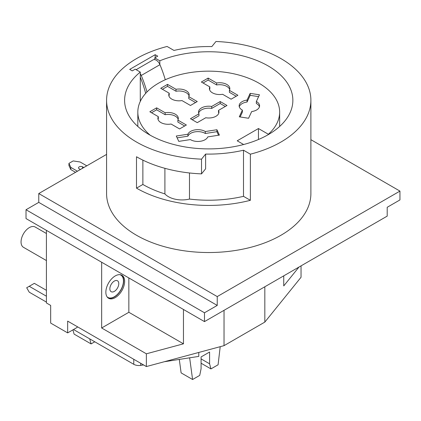 <?xml version="1.0" encoding="UTF-8"?>
<svg xmlns="http://www.w3.org/2000/svg" width="421" height="421" viewBox="0 0 421 421"><rect width="100%" height="100%" fill="white"/><g stroke="black" fill="none" stroke-linecap="round" stroke-linejoin="round"><path stroke-width="0.63" d="M136.115 69.681L153.091 59.882A6.252 3.61 60 0 1 159.938 64.687A86.773 50.099 60 0 1 165.274 79.753M140.282 73.701A6.252 3.61 60 0 1 141.24 75.48A86.773 50.099 60 0 1 146.982 91.978M140.282 77.227A84.132 48.573 60 0 1 145.671 93.383M77.432 171.226L70.802 167.395L68.939 163.374L73.186 160.922L80.153 162.001L86.784 165.827M80.411 169.505L79.222 168.821A2.405 1.389 0 0 1 78.516 167.837A2.405 1.389 0 0 1 80.001 166.558A2.405 1.389 0 0 1 82.621 166.858L83.811 167.547M75.564 172.305L70.802 169.552L68.939 165.532L68.939 163.374M70.802 167.395L70.802 169.552M151.534 112.744L156.633 109.797L156.633 107.839L149.834 111.76L158.333 116.67A10.215 5.899 0 0 0 158.238 116.859A10.215 5.899 0 0 0 157.891 118.385A10.215 5.899 0 0 0 171.079 124.027L179.578 128.937L186.377 125.011L177.878 120.101L177.878 122.064L184.677 125.99M158.333 116.67L158.333 118.633A10.215 5.899 180 0 0 158.033 119.369M156.633 109.797L165.132 114.707L165.132 112.744L156.633 107.839M177.136 137.851L187.898 136.188L187.898 134.225L176.288 136.02L178.778 141.382L190.387 139.588A10.215 5.899 0 0 0 190.624 139.73A10.215 5.899 -0 0 0 200.659 141.23A10.215 5.899 -0 0 0 207.8 136.893L219.409 135.099L216.92 129.736L216.92 131.699L218.557 135.23M216.92 129.736L205.311 131.531L205.311 133.494L216.92 131.699M167.516 84.379L167.516 86.342L176.015 91.246L176.015 89.284L167.516 84.379L160.722 88.305L169.216 93.209L169.216 95.172A10.215 5.899 180 0 0 168.916 95.909M169.216 93.209A10.215 5.899 -0 0 0 168.774 94.925A10.215 5.899 -0 0 0 181.967 100.572L190.466 105.476L197.265 101.55L188.766 96.646L188.766 98.609L195.565 102.535M179.288 359.418L181.114 372.885L192.586 379.51L189.65 357.813M192.165 119.706L198.965 115.78L198.965 113.817L190.466 118.722L197.265 122.648L205.764 117.743A10.215 5.899 -0 0 0 218.952 112.102A10.215 5.899 -0 0 0 218.51 110.381L227.008 105.476L220.209 101.55L220.209 103.513L225.309 106.455M220.204 346.683L218.083 364.791L210.953 368.907L209.584 363.807L209.584 352.03L201.085 356.94L201.085 368.712L199.722 375.39L192.586 379.51M220.209 101.55L211.71 106.455L211.71 108.418L220.209 103.513M203.054 83L208.148 80.053L208.148 78.09L201.354 82.016L209.847 86.926L209.847 88.889A10.215 5.899 180 0 0 209.547 89.62M208.148 80.053L216.647 84.963L216.647 83L208.148 78.09M209.847 86.926A10.215 5.899 0 0 0 209.405 88.642A10.215 5.899 0 0 0 222.598 94.283L231.097 99.193L237.897 95.267L229.398 90.357L229.398 92.32L236.197 96.246M259.441 106.797A10.215 5.899 180 0 0 256.342 103.466L256.342 101.508L259.457 94.804L250.169 93.367L247.059 100.072L247.059 102.029L250.169 95.33L258.605 96.635M250.169 93.367L250.169 95.33M247.059 100.072A10.215 5.899 0 0 0 239.149 105.813A10.215 5.899 0 0 0 242.391 110.123L239.281 116.828L248.569 118.264L251.679 111.56A10.215 5.899 0 0 0 259.236 107.339A10.215 5.899 -0 0 0 259.583 105.813A10.215 5.899 -0 0 0 256.342 101.508M46.415 230.35L46.415 302.967L50.667 305.42L50.667 323.081L67.66 332.895L67.66 321.118L146.371 366.559L224.035 345.652L264.825 322.102L301.041 277.265L301.041 265.867M183.461 309.472L183.461 343.82L146.371 353.803L101.656 327.991L128.852 312.287L128.852 277.939M101.656 327.991L101.656 262.241M115.254 297.626A13.288 7.673 -60 0 1 108.476 298.205A13.288 7.673 -60 0 1 108.607 282.938A13.288 7.673 -60 0 1 121.758 275.187A13.288 7.673 -60 0 1 123.974 285.791A13.288 7.673 -60 0 1 115.254 297.626M209.584 363.807L201.085 358.902M210.953 368.907L201.085 363.212M188.766 96.646A10.215 5.899 -0 0 0 189.208 94.925A10.215 5.899 -0 0 0 176.346 89.231A10.215 5.899 -0 0 0 176.015 89.284M176.015 91.246A10.215 5.899 180 0 1 189.066 95.909M162.422 89.284L167.516 86.342M229.398 90.357A10.215 5.899 0 0 0 229.84 88.642A10.215 5.899 0 0 0 226.845 84.468A10.215 5.899 0 0 0 216.647 83M216.647 84.963A10.215 5.899 180 0 1 229.698 89.62M239.296 106.797A10.215 5.899 180 0 1 247.059 102.029M240.128 116.959L242.391 112.086L242.391 110.123M205.311 131.531A10.215 5.899 -0 0 0 195.202 129.863A10.215 5.899 -0 0 0 187.898 134.225M187.898 136.188A10.215 5.899 180 0 1 195.202 131.826A10.215 5.899 180 0 1 205.311 133.494M218.51 110.381L218.51 112.344A10.215 5.899 180 0 1 218.809 113.081M211.71 106.455A10.215 5.899 -0 0 0 198.523 112.102A10.215 5.899 -0 0 0 198.965 113.817M198.665 113.081A10.215 5.899 180 0 1 211.71 108.418M106.576 100.324L106.576 193.549A102.156 58.982 180 0 0 136.499 235.255A102.156 58.982 180 0 0 247.832 248.037A102.156 58.982 180 0 0 310.893 193.549L310.893 100.324A102.156 58.982 180 0 0 215.957 41.49L211.847 46.578A93.146 53.777 0 0 0 173.973 50.436L167.1 46.463A102.156 58.982 180 0 0 106.576 100.324A102.156 58.982 180 0 0 136.499 142.03A102.156 58.982 180 0 0 201.517 159.159L205.622 154.07L205.622 168.789L201.517 173.878L201.517 159.159M298.984 267.051L283.743 285.922L283.743 275.85M38.769 202.38L217.236 305.42L204.485 312.777L26.018 209.742L38.769 202.38L38.769 193.549L217.236 296.584L217.236 305.42M310.893 139.677L399.95 191.097L217.236 296.584M26.018 209.742L26.018 218.573L204.485 321.607L387.204 216.12L387.204 207.29L399.95 199.928L399.95 191.097M204.485 321.607L204.485 312.777M154.77 59.635L154.77 57.882L159.827 60.803A84.132 48.573 180 0 1 247.227 57.135A84.132 48.573 180 0 1 292.863 100.324A84.132 48.573 180 0 1 240.933 145.198A84.132 48.573 180 0 1 149.245 134.667A84.132 48.573 180 0 1 124.605 100.324A84.132 48.573 180 0 1 140.282 72.086L135.225 69.17L132.252 70.886L129.7 69.412L155.196 54.693L155.196 57.635M155.196 54.693L157.743 56.167L154.77 57.882M38.769 193.549L106.576 154.402M121.248 274.955A13.251 7.652 -60 0 1 123.658 280.807A13.251 7.652 -60 0 1 114.286 297.037A13.251 7.652 -60 0 1 108.018 297.879M183.461 343.82L128.852 312.287M264.825 286.775L264.825 322.102M224.035 345.652L224.035 310.324M146.371 353.803L146.371 366.559M77.285 326.675L77.132 327.427L67.66 332.895M94.762 341.784L91.083 343.91L74.085 334.095L72.944 329.848M91.083 343.91L89.731 338.879M177.878 120.101A10.215 5.899 0 0 0 178.32 118.385A10.215 5.899 0 0 0 165.132 112.744M165.132 114.707A10.215 5.899 180 0 1 178.178 119.369M189.482 172.968L189.482 199.059A93.146 53.777 0 0 0 243.501 196.339L243.501 150.213L250.374 154.181L250.374 200.307L243.501 196.339M142.872 160.127L142.872 184.472A93.146 53.777 0 0 0 164.906 193.897L164.906 168.321M164.906 193.897A19.229 11.104 -0 0 0 189.482 199.059M250.374 200.307A102.156 58.982 180 0 1 136.499 188.15L136.499 156.749A102.156 58.982 -0 0 0 201.517 173.878M136.499 188.15L142.872 184.472M205.622 154.07A93.146 53.777 0 0 0 243.501 150.213M310.893 100.324A102.156 58.982 180 0 1 250.374 154.181M140.282 72.086L140.282 101.419M159.827 64.439L159.827 60.803M150.218 135.22A70.907 40.937 180 0 1 137.825 112.102A70.907 40.937 180 0 1 208.737 71.16A70.907 40.937 180 0 1 279.644 112.102A70.907 40.937 180 0 1 268.361 134.257L268.361 134.588M243.643 144.519L237.207 140.803L258.452 128.537L258.452 139.509M258.452 128.537L268.361 134.257M204.485 354.977L209.584 352.03M46.415 296.205L29.238 286.291L34.338 283.349L46.415 290.322M140.735 363.307L140.735 365.381L143.566 364.944M164.274 361.739L198.78 356.403L198.78 352.451M140.735 365.381A7.21 4.163 180 0 1 133.773 364.307L73.517 329.517M29.238 286.291L26.691 287.764L29.238 292.179L46.415 302.094M107.081 296.852A12.919 7.457 120 0 0 117.264 294.521A12.919 7.457 120 0 0 123.458 280.96A12.919 7.457 120 0 0 119.896 274.66M118.78 283.659A6.31 3.642 120 0 0 117.475 280.77A6.31 3.642 120 0 0 111.165 284.412A6.31 3.642 120 0 0 111.165 291.7A6.31 3.642 120 0 0 116.028 290.011A6.31 3.642 120 0 0 118.78 283.659M46.415 233.502L35.196 227.024A11.72 6.768 120 0 0 23.476 233.787A11.72 6.768 120 0 0 23.476 247.316L46.415 260.562M159.938 64.687L141.24 75.48M82.132 168.511A2.405 1.389 120 0 0 82.621 166.858M133.773 364.307L133.773 359.287M279.644 126.463L279.644 112.102M137.825 126.463L137.825 112.102"/></g></svg>
